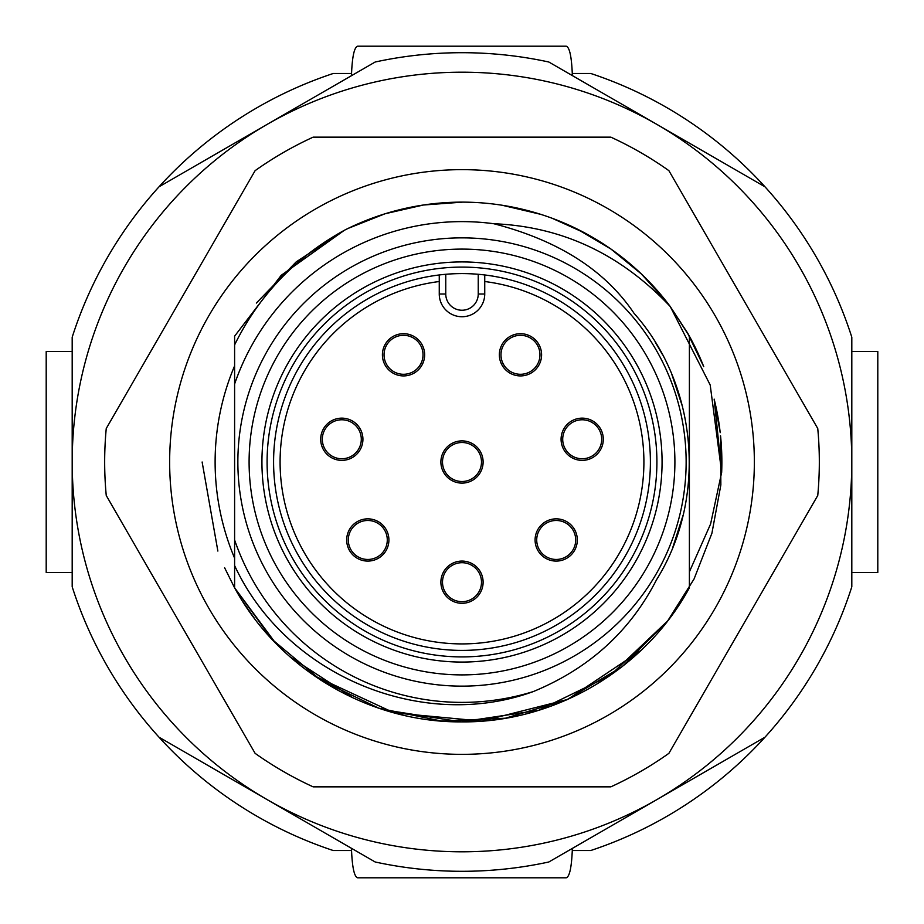 <?xml version="1.0" encoding="UTF-8"?>
<svg xmlns="http://www.w3.org/2000/svg" width="924" height="924" viewBox="0 0 924 924"><rect width="100%" height="100%" fill="white"/><g stroke="black" fill="none" stroke-linecap="round" stroke-linejoin="round"><path stroke-width="1.39" d="M533.298 691.568C422.418 732.097 285.689 675.975 234.604 565.546L234.604 539.962A240.379 240.379 0 0 0 533.298 691.568C589.085 668.537 630.168 631.254 656.548 579.718C707.565 498.082 697.897 385.1 634.072 313.352C605.185 270.328 558.442 240.459 493.82 223.735A240.379 240.379 0 0 0 234.604 384.038L234.604 344.895C258.939 295.368 295.553 257.149 344.421 230.249L296.246 261.862L256.595 302.806M234.604 539.962L234.604 365.858A246.881 246.881 0 0 0 234.604 558.142M375.179 62.012A409.309 409.309 0 0 1 548.821 62.012L764.991 186.81A409.309 409.309 0 0 1 851.812 337.202L851.812 586.798A409.309 409.309 0 0 1 764.991 737.19L548.821 861.988A409.309 409.309 0 0 1 375.179 861.988L159.009 737.19A409.309 409.309 0 0 1 72.188 586.798L72.188 337.202A409.309 409.309 0 0 1 159.009 186.81L375.179 62.012M851.812 462A389.812 389.812 0 0 1 267.094 799.583A389.812 389.812 0 0 1 267.094 124.417A389.812 389.812 0 0 1 851.812 462M234.604 565.546L234.604 587.814C278.725 669.369 369.277 722.753 462 721.875C554.712 722.764 645.275 669.369 689.396 587.814L689.396 336.186L670.235 306.525L687.606 333.01M689.396 587.814L689.396 336.186M562.82 222.476L576.703 228.805M560.418 221.483L562.416 222.314M558.442 220.686L576.899 228.898M348.256 228.344L385.008 213.791L348.302 228.309M462.612 202.125L423.308 205.024L462.554 202.125M502.079 205.232L540.494 214.264M559.459 221.09L577.038 228.979M577.084 229.002L610.983 249.076L641.406 273.989M256.375 303.084L296.107 261.966L344.398 230.261L281.208 275.317L234.604 336.186L234.604 384.038M502.136 205.243L540.528 214.276M615.777 252.506L641.452 274.035L667.717 303.199M493.82 223.735C561.954 226.53 620.755 254.123 670.235 306.525L689.385 336.186L670.235 306.525A259.875 259.875 0 0 0 344.421 230.249M348.487 228.228L362.404 221.968M385.239 213.721L423.446 205.001M445.68 202.633L462.797 202.125M502.367 205.278L540.748 214.345M577.223 229.06L611.041 249.11M641.464 274.035L667.752 303.257M688.865 477.419L689.396 462L688.611 443.254M682.536 406.606L672.175 375.225L682.536 406.606M662.15 354.077L656.906 344.883L662.15 354.077M682.697 407.253L671.76 374.197M660.533 351.143L655.382 342.388M672.972 546.835L683.055 515.292M667.682 620.836L622.256 666.574L566.585 699.895L505.463 718.214L441.464 721.055L378.678 708.154L321.148 680.399L272.187 639.5L234.615 587.814L275.468 642.942M667.463 621.124L609.932 675.663L538.715 710.29L461.238 721.875L383.391 709.701M353.522 698.151L290.021 656.837M440.887 582.189A21.113 21.113 0 0 0 462 603.303A21.113 21.113 0 0 0 483.113 582.189A21.113 21.113 0 0 0 462 561.076A21.113 21.113 0 0 0 440.887 582.189M346.685 539.962A21.113 21.113 0 0 0 367.798 561.087A21.113 21.113 0 0 0 388.912 539.962A21.113 21.113 0 0 0 367.798 518.849A21.113 21.113 0 0 0 346.685 539.962M320.697 439.258A21.113 21.113 0 0 0 341.811 460.371A21.113 21.113 0 0 0 362.924 439.258A21.113 21.113 0 0 0 341.811 418.145A21.113 21.113 0 0 0 320.697 439.258M440.887 462A21.113 21.113 0 0 0 462 483.113A21.113 21.113 0 0 0 483.113 462A21.113 21.113 0 0 0 462 440.887A21.113 21.113 0 0 0 440.887 462M535.088 539.962A21.113 21.113 0 0 0 556.202 561.087A21.113 21.113 0 0 0 577.315 539.962A21.113 21.113 0 0 0 556.202 518.849A21.113 21.113 0 0 0 535.088 539.962M561.076 439.258A21.113 21.113 0 0 0 582.189 460.371A21.113 21.113 0 0 0 603.303 439.258A21.113 21.113 0 0 0 582.189 418.145A21.113 21.113 0 0 0 561.076 439.258M499.353 354.804A21.113 21.113 0 0 0 520.466 375.918A21.113 21.113 0 0 0 541.591 354.804A21.113 21.113 0 0 0 520.466 333.691A21.113 21.113 0 0 0 499.353 354.804M382.409 354.804A21.113 21.113 0 0 0 403.522 375.918A21.113 21.113 0 0 0 424.647 354.804A21.113 21.113 0 0 0 403.522 333.691A21.113 21.113 0 0 0 382.409 354.804M439.258 274.971L439.258 294.005A22.742 22.742 0 0 0 462 316.736A22.742 22.742 0 0 0 484.742 294.005L484.742 274.971M442.053 274.647L445.761 274.289A188.404 188.404 0 0 0 273.585 462A188.404 188.404 0 0 0 462 650.404A188.404 188.404 0 0 0 650.404 462A188.404 188.404 0 0 0 445.761 274.289L445.761 294.005A16.239 16.239 0 0 0 462 310.245A16.239 16.239 0 0 0 478.239 294.005L478.239 274.289L481.947 274.647M267.094 462A194.906 194.906 0 0 1 462 267.094A194.906 194.906 0 0 1 656.906 462A194.906 194.906 0 0 1 462 656.906A194.906 194.906 0 0 1 267.094 462M686.139 462A224.139 224.139 0 0 1 462 686.139A224.139 224.139 0 0 1 237.861 462A224.139 224.139 0 0 1 462 237.861A224.139 224.139 0 0 1 686.139 462M590.794 850.507A409.309 409.309 0 0 0 764.991 737.19M590.794 850.519L572.36 850.519L572.36 848.405M351.466 850.519L351.49 848.313L351.466 850.519L333.206 850.519A409.309 409.309 0 0 1 159.009 737.19M333.206 73.493A409.309 409.309 0 0 0 159.009 186.81M333.206 73.481L351.547 73.481C352.298 56.306 354.319 47.216 357.623 46.2L566.227 46.2C569.519 47.216 571.529 56.306 572.279 73.481L590.794 73.481A409.309 409.309 0 0 1 764.991 186.81M351.547 73.481L351.49 75.687L351.466 73.481M572.36 75.595L572.36 73.481M851.812 351.547L877.8 351.547L877.8 572.453L851.812 572.453M572.326 848.417L572.36 850.519M572.279 850.519C571.529 867.694 569.519 876.784 566.227 877.8L357.623 877.8C354.319 876.784 352.298 867.694 351.547 850.519M72.188 572.453L46.2 572.453L46.2 351.547L72.188 351.547M572.279 73.481L572.326 75.583M462 481.496A19.496 19.496 0 0 1 442.504 462A19.496 19.496 0 0 1 462 442.504A19.496 19.496 0 0 1 481.485 462A19.496 19.496 0 0 1 462 481.496M462 601.686A19.496 19.496 0 0 1 442.504 582.189A19.496 19.496 0 0 1 462 562.704A19.496 19.496 0 0 1 481.485 582.189A19.496 19.496 0 0 1 462 601.686M367.798 559.459A19.496 19.496 0 0 1 348.302 539.962A19.496 19.496 0 0 1 367.798 520.478A19.496 19.496 0 0 1 387.283 539.962A19.496 19.496 0 0 1 367.798 559.459M556.202 559.459A19.496 19.496 0 0 1 536.717 539.962A19.496 19.496 0 0 1 556.202 520.478A19.496 19.496 0 0 1 575.698 539.962A19.496 19.496 0 0 1 556.202 559.459M520.466 374.289A19.496 19.496 0 0 1 500.981 354.804A19.496 19.496 0 0 1 520.466 335.308A19.496 19.496 0 0 1 539.962 354.804A19.496 19.496 0 0 1 520.466 374.289M582.189 458.754A19.496 19.496 0 0 1 562.704 439.258A19.496 19.496 0 0 1 582.189 419.773A19.496 19.496 0 0 1 601.686 439.258A19.496 19.496 0 0 1 582.189 458.754M403.522 374.289A19.496 19.496 0 0 1 384.038 354.804A19.496 19.496 0 0 1 403.522 335.308A19.496 19.496 0 0 1 423.019 354.804A19.496 19.496 0 0 1 403.522 374.289M341.811 458.754A19.496 19.496 0 0 1 322.314 439.258A19.496 19.496 0 0 1 341.811 419.773A19.496 19.496 0 0 1 361.296 439.258A19.496 19.496 0 0 1 341.811 458.754M670.235 306.514L710.198 384.996L721.667 472.326A259.875 259.875 0 0 0 720.57 436.036M720.212 432.675A259.875 259.875 0 0 0 714.46 400.369M703.407 365.788A259.875 259.875 0 0 0 687.71 333.194M714.16 399.133L721.667 472.326L714.287 399.665M687.364 332.594L703.661 366.435L687.317 332.513M703.741 366.643L687.213 332.34M689.396 571.829L710.602 523.977L721.667 472.326L714.183 399.226M703.626 366.343L687.421 332.686M552.055 218.226L585.077 233.114M661.457 295.414L667.544 302.991M202.125 462L217.868 551.062M224.613 567.752L234.361 587.352M242.735 601.489L253.996 617.786M314.114 675.698L394.155 712.866L482.005 721.101L567.555 699.468L640.933 650.461M667.902 620.558L694.063 578.978L711.919 533.229L720.859 484.927L720.547 435.805M720.189 432.467L714.402 400.127M703.545 366.123L687.456 332.767M677.2 388.542L671.783 374.255M660.429 350.947L658.315 347.251M234.604 425.721L234.604 511.457M754.354 462A292.354 292.354 0 0 1 462 754.354A292.354 292.354 0 0 1 169.646 462A292.354 292.354 0 0 1 462 169.646A292.354 292.354 0 0 1 754.354 462M104.666 462A357.334 357.334 0 0 0 106.248 495.507L255.105 753.337A357.334 357.334 0 0 0 313.144 786.844L610.856 786.844A357.334 357.334 0 0 0 668.895 753.337L817.752 495.507A357.334 357.334 0 0 0 817.752 428.493L668.895 170.663A357.334 357.334 0 0 0 610.856 137.156L313.144 137.156A357.334 357.334 0 0 0 255.105 170.663L106.248 428.493A357.334 357.334 0 0 0 104.666 462M439.258 281.52A181.912 181.912 0 0 0 308.397 559.459A181.912 181.912 0 0 0 615.603 559.459A181.912 181.912 0 0 0 484.742 281.52M478.239 294.005L484.742 294.005M445.761 294.005L439.258 294.005M662.069 462A200.069 200.069 0 0 0 462 261.931A200.069 200.069 0 0 0 261.931 462A200.069 200.069 0 0 0 462 662.069A200.069 200.069 0 0 0 662.069 462M674.901 462A212.901 212.901 0 0 0 462 249.099A212.901 212.901 0 0 0 249.099 462A212.901 212.901 0 0 0 462 674.901A212.901 212.901 0 0 0 674.901 462"/></g></svg>
